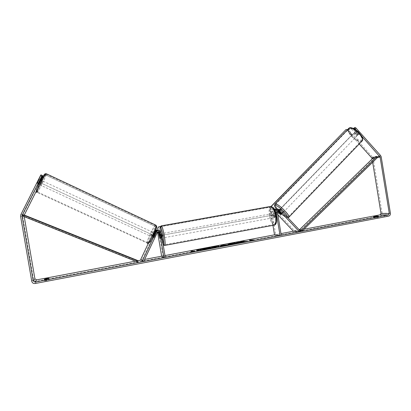 <?xml version="1.0" encoding="UTF-8"?>
<svg xmlns="http://www.w3.org/2000/svg" width="411" height="411" viewBox="0 0 411 411"><rect width="100%" height="100%" fill="white"/><g stroke="black" fill="none" stroke-linecap="round" stroke-linejoin="round"><path stroke-width="0.31" stroke-dasharray="2.06 1.54" d="M158.261 231.886L156.781 231.706L156.165 232.338L153.853 237.758L154.449 237.019L153.226 236.453M155.522 230.982L152.82 236.299L152.62 237.178L153.092 236.674M158.836 230.525L160.46 232.554L161.199 238.231L160.013 232.431L158.605 230.509M143.686 261.432L141.97 259.932L155.127 232.03L155.733 231.408C156.601 231.1 157.218 231.362 157.588 232.2M148.356 243.302L153.935 231.475L155.096 230.252L155.887 229.98M157.526 230.222L158.918 232.117L162.946 255.961L161.646 256.207L164.991 255.57M165.289 257.327L162.946 255.961M141.97 259.932L140.768 259.382M154.449 237.019L156.591 232.467L157.208 231.83L158.502 231.871M159.54 237.507L160.829 237.27M159.956 237.671L161.282 237.43M154.038 236.864L152.82 236.299M279.906 213.987L280.713 213.139L281.951 213.73L281.843 213.15L277.702 209.142M274.789 210.262L274.486 212.014L275.262 216.674L274.836 217.501L274.163 216.643L273.397 212.009L274.43 209.456M277.774 210.668L276.572 210.334L275.699 211.793L276.469 216.453L276.043 217.28L275.37 216.422L274.599 211.793L275.473 210.345L276.665 210.679L277.358 211.408M277.867 214.825L273.952 210.689L272.776 210.36L271.912 211.793L275.699 234.604L274.517 234.83L280.985 233.602M300.318 230.91L294.255 230.36L274.805 209.8L272.431 209.153C271.173 209.646 270.602 210.602 270.726 212.004L272.94 225.362M281.263 235.282L275.699 234.604M276.403 209.096L277.533 209.774L280.713 213.139M299.547 230.088L293.418 231.249L294.255 230.36M275.37 216.422L274.163 216.643M276.469 216.453L275.262 216.674M280.975 214.059L281.843 213.15M354.488 132.604L354.354 132.666C354.349 134.094 355.294 135.08 357.195 135.625L357.339 135.563C357.334 134.13 356.383 133.143 354.488 132.604M357.662 133.811L358.7 134.068L358.967 133.462L357.031 131.299L355.993 131.047L355.731 131.659L357.662 133.811L356.707 134.798L354.775 132.645L355.731 131.659M279.716 209.964L279.624 209.98C279.953 211.105 280.939 212.112 282.583 213.001L282.681 212.985C282.347 211.855 281.355 210.848 279.716 209.964M280.102 214.198L281.119 213.145L279.074 210.982L278.057 212.035M279.048 212.019L280.014 211.018L282.069 213.191L281.067 214.229M357.031 131.299L356.07 132.291L358.007 134.454L358.967 133.462M358.007 134.454L356.07 132.291M354.775 132.645L356.707 134.798M279.074 210.982L281.119 213.145M282.069 213.191L280.014 211.018M280.441 209.214L280.348 209.23C280.672 210.355 281.658 211.362 283.307 212.251L283.405 212.23C283.071 211.1 282.085 210.093 280.441 209.214M353.799 133.313L353.671 133.375C353.666 134.798 354.616 135.784 356.512 136.334L356.656 136.272C356.65 134.844 355.7 133.858 353.799 133.313M360.776 141.086L361.403 140.809C365.096 138.707 353.635 126.86 349.52 128.535L349.011 128.782C345.404 130.924 356.455 142.468 360.776 141.086M287.813 217.018L288.25 216.946C290.731 216.16 278.822 204.062 275.915 204.416L275.565 204.493C273.171 205.341 284.664 217.085 287.813 217.018M196.71 250.427L196.643 250.551C197.378 250.936 200.316 250.679 205.454 249.775C209.132 249.045 211.069 248.47 211.269 248.054L211.167 247.961M376.902 216.525L377.036 217.327L373.717 217.958L378.531 217.362L377.036 217.327M48.852 278.324L48.868 280.097L44.547 280.918L44.794 280.518L49.089 279.696M38.634 183.244L37.303 182.628L40.93 174.85M42.42 175.713L41.424 175.245L37.622 182.813L37.041 183.568L37.303 182.628M135.43 261.17L137.752 260.728M141.487 260.024L144.631 259.428M299.758 230.047L303.945 229.256M41.424 175.245L42.312 175.954L22.929 214.547L22.677 216.201L33.486 279.069C33.943 280.687 35.053 281.417 36.81 281.252L380.324 216.022C381.613 215.626 382.209 214.696 382.107 213.227L373.137 158.348L372.515 157.048L347.947 129.681L352.54 128.237L357.411 133.673L358.86 133.986L358.937 133.231L354.046 127.764M352.54 128.237L351.729 129.085L347.146 130.513L347.947 129.681M353.604 128.499L353.229 128.617L353.424 128.417M351.729 129.085L356.599 134.515L358.048 134.834L358.125 134.078L353.229 128.617M359.235 143.968L347.146 130.513M362.07 136.591L356.167 129.999M43.206 176.237L43.602 176.56L36.189 191.331M42.312 175.954L43.602 176.56M24.28 215.051L24.234 216.664M372.654 162.258L372.125 159.016M40.643 180.033L38.367 184.179L37.057 183.568L39.163 179.35L37.057 183.573M42.461 175.631L41.136 175.014M38.942 183.424L37.622 182.813M48.632 278.715L48.868 280.097M44.311 279.537L44.547 280.918M44.624 279.526L44.794 280.518M356.599 134.515L357.411 133.673M358.125 134.078L358.937 133.231M374.996 216.772L375.197 217.989M373.522 216.746L373.717 217.958L373.517 216.741M199.638 249.652L207.822 248.47M201.606 250.176L201.308 250.217M203.589 249.523L203.188 249.6L203.722 249.775M208.814 248.809L209.22 248.701M207.586 248.629L206.553 248.922L209.225 248.727M253.104 240.296L252.78 240.486M252.816 240.697L249.97 240.671M250.006 240.882L251.234 240.589M251.244 240.651L249.41 240.122M250.006 240.224L249.441 240.332M191.043 251.188L192.25 251.815M191.079 251.404L191.434 251.337M192.261 251.856L190.966 252.097L193.535 251.969L194.845 251.362L193.977 251.527M222.885 245.788L224.75 245.434L222.88 245.757M227.91 244.961L222.567 245.819M222.603 246.035L222.336 246.025M222.372 246.24L219.916 246.482M219.952 246.698L220.347 246.4M216.761 246.513L214.116 247.124M214.999 247.191L216.628 246.847M218.981 246.261L215.03 247.376M215.102 247.396L215.544 247.314M215.58 247.53L213.186 247.761M213.227 247.977L211.321 247.227M211.357 247.437L211.783 247.36M214.08 246.924L216.263 246.528M242.048 241.997L244.134 241.005M240.327 242.598L244.607 241.791M236.906 242.593L238.611 243.153L240.918 242.716L240.348 242.603M244.17 241.216L242.896 241.457M235.642 243.461L233.612 244.124L228.197 244.689M231.845 243.538L232.739 243.384M234.229 243.168L235.38 242.829M235.416 243.04L234.008 243.23M234.044 243.446L230.484 244.185M205.418 248.876L202.397 249.343L205.418 248.876M161.523 233.633L162.299 238.031M159.052 234.624L160.593 234.347L161.122 237.491L159.586 237.774M159.463 234.743L160.984 234.47L161.338 236.078L161.518 237.63L159.971 237.912M275.94 213.669L275.375 213.062L274.98 213.658L273.572 213.915L273.618 215.415L274.07 216.921L275.478 216.669L276.043 217.28L276.439 216.695L275.94 213.669L274.527 213.925L275.031 216.951L276.439 216.695M274.178 215.59L273.161 213.463C272.76 213.556 272.642 214.254 272.817 215.559L273.829 217.686C274.235 217.594 274.348 216.895 274.178 215.59M274.98 213.658L275.478 216.669M161.518 237.63L160.984 234.47M160.593 234.347L161.122 237.491M273.572 213.915L274.07 216.921M275.031 216.951L274.527 213.925M273.166 215.77L272.154 213.643C271.753 213.741 271.64 214.439 271.81 215.744L272.822 217.871C273.223 217.779 273.341 217.08 273.166 215.77M163.326 235.719L162.669 233.422L162.746 235.534L163.398 237.83L163.326 235.719M161.857 235.256C162.828 240.666 163.732 243.826 164.559 244.73C165.227 244.545 165.124 241.637 164.251 236.012C163.259 230.545 162.36 227.386 161.549 226.533C160.881 226.764 160.984 229.672 161.857 235.256M269.734 215.698C270.741 220.871 272.133 223.8 273.911 224.483C275.565 224.118 276.033 221.231 275.324 215.821C274.291 210.607 272.904 207.678 271.152 207.031C269.482 207.432 269.01 210.324 269.734 215.698M160.347 226.615L268.994 207.242L270.155 208.1L271.358 215.354L271.692 215.359L159.093 235.775L158.173 230.33M271.358 215.354L159.093 235.775M158.954 235.729L158.04 230.294M160.372 226.559L268.994 207.242M270.155 208.1L270.484 208.094L271.692 215.359M270.484 208.094L269.318 207.231M271.332 206.363L271.327 207.653L276.598 212.893L352.093 134.787L347.418 129.578L345.636 129.66M276.269 212.877L352.093 134.787M351.646 134.906L346.976 129.706M271.327 207.653L276.598 212.893M271.645 207.658L271.65 206.42M39.492 184.703L41.609 180.486L39.492 184.703M38.773 179.879L40.031 180.465M38.531 183.501L37.252 182.905M153.925 237.096L153.853 237.758L154.336 237.255L155.779 233.674L153.925 237.096L152.512 236.438L153.884 233.525L155.296 234.183M151.628 236.726C152.579 235.606 153.231 234.249 153.58 232.652L153.555 232.636C152.599 233.761 151.952 235.123 151.608 236.71L151.628 236.726M154.392 233.715L152.918 236.592L154.336 237.255M155.712 234.327L154.495 233.761M37.473 183.039L39.014 183.753L40.525 180.748L38.983 180.033M38.804 183.625L40.324 180.604M40.525 180.748L39.014 183.753M153.884 233.525L152.512 236.438M152.918 236.592L154.295 233.669M150.616 236.253C151.561 235.133 152.214 233.777 152.568 232.184L152.543 232.164C151.592 233.294 150.945 234.65 150.596 236.238L40.597 185.217L42.713 180.999L40.612 185.217M46.037 174.372C46.859 174.634 38.295 191.819 37.309 191.87L37.252 191.875C36.194 192.055 45.04 174.269 45.965 174.362L46.037 174.372M155.579 225.742C154.243 224.992 146.295 241.617 147.503 242.649L147.57 242.711C148.725 243.882 156.956 226.744 155.682 225.814L155.579 225.742M153.005 235.143L40.288 182.741L43.92 175.507L45.58 175.04L155.79 226.687L156.308 228.146L153.005 235.143L40.288 182.741M40.36 182.787L43.987 175.564M45.58 175.04L155.79 226.687M156.427 228.249L153.149 235.195M156.447 228.167L155.933 226.723M45.518 174.978L43.92 175.507M24.11 215.965L22.723 216.058L23.489 216.006L136.966 261.437L137.546 262.018M137.408 260.394L136.966 261.437M23.489 216.006L23.972 214.927M372.756 158.399L377.524 157.511L374.508 158.071L300.148 230.499M374.508 158.071L373.876 157.305M161.143 232.749L160.46 232.554M156.165 232.338L155.127 232.03M160.013 232.431L158.918 232.117M154.957 231.778L153.935 231.475M157.238 232.662L156.591 232.467M275.421 212.014L274.486 212.014M280.338 209.749L278.643 209.764M276.665 210.679L273.952 210.689M274.599 211.793L271.912 211.793M277.368 211.793L275.699 211.793M273.397 212.009L270.726 212.004M277.533 209.774L274.805 209.8M362.183 140.906L361.182 141.538C356.861 142.93 345.605 131.787 348.215 128.71M350.475 128.134C345.708 129.239 356.712 141.482 361.187 140.074C366.314 139.247 354.857 126.439 350.475 128.134M274.918 204.226C273.464 205.998 285.08 217.547 288.239 217.476L288.907 217.188M287.392 217.219L286.801 217.47C283.867 216.505 280.446 213.715 276.536 209.096M388.59 216.145L380.324 216.022M35.182 283.508L36.81 281.252M380.571 155.507L372.515 157.048M377.01 156.884L373.666 157.516M23.108 215.2L24.239 215.138M20.848 214.64L22.929 214.547M20.591 216.345L22.677 216.201M31.75 281.258L33.486 279.069M390.419 213.273L382.107 213.227M381.208 156.848L373.137 158.348M164.888 245.398L164.677 245.434C163.784 244.458 162.813 241.057 161.764 235.226C160.932 229.996 160.747 226.872 161.225 225.865M160.239 231.146L160.824 235.467C161.559 239.67 162.309 242.557 163.064 244.124M270.536 206.445C269.143 207.581 268.804 210.663 269.524 215.693C270.613 221.262 272.113 224.421 274.024 225.161L274.533 225.064M270.844 215.518C268.928 204.991 274.491 204.709 276.218 215.631C278.119 226.553 272.421 226.035 270.844 215.518M44.727 174.274C45.554 174.557 37.005 191.603 36.358 190.94M155.805 225.125C154.182 224.817 145.941 242.187 147.205 243.261L147.277 243.322M36.933 192.512L36.995 192.507C38.023 192.461 46.993 174.541 46.371 173.776M148.777 242.767C147.251 242.413 155.055 225.891 156.396 226.62M156.781 231.706L155.733 231.408M155.728 230.427L155.096 230.252M157.86 232.02L157.208 231.83M162.042 238.077L161.199 238.231M151.608 236.71L152.62 237.178M275.473 210.345L272.776 210.36M274.265 209.127L272.431 209.153M278.252 210.324L276.572 210.334M273.829 217.686L274.836 217.501M281.088 214.634L281.951 213.73M276.495 209.096L281.689 214.414C283.117 215.754 286.775 218.102 287.715 217.763L287.89 217.748M354.354 132.666L355.859 131.109M278.36 211.29L279.624 209.98M281.083 214.64L282.681 212.985M357.339 135.563L358.839 134.001M280.348 209.23L353.671 133.375M288.25 216.946L361.403 140.809M275.565 204.493L349.011 128.782M283.405 212.23L356.656 136.272M358.048 134.834L358.86 133.986M160.223 231.136L160.814 235.462C162.068 241.524 162.828 244.468 163.09 244.304M161.297 233.669L159.345 234.023M275.375 213.062L273.161 213.463M272.154 213.643L162.669 233.422M273.911 224.483L164.559 244.73M271.152 207.031L161.549 226.533M272.822 217.871L163.398 237.83M41.593 180.486L40.992 180.203M40.319 179.89L39.163 179.35M155.805 233.689L154.757 233.201M154.639 233.15L153.58 232.652M39.507 184.703L37.077 183.578M148.017 243.394L36.466 192.132M152.568 232.184L42.698 180.999M147.503 242.649L37.309 191.87M155.682 225.814L45.965 174.362"/><path stroke-width="0.62" d="M153.092 236.674L155.373 231.902L156.555 230.653L158.836 230.525M163.953 257.579L159.802 232.991C159.483 232.02 158.836 231.691 157.86 232.02L157.238 232.662L143.686 261.432L142.442 260.872L156.005 232.087L157.202 230.828C159.17 230.139 160.485 230.782 161.143 232.749L165.289 257.327L163.953 257.579L161.646 256.207L157.588 232.2M158.502 231.871L159.134 232.796L159.879 238.472L158.261 231.886M155.887 229.98L157.526 230.222M158.605 230.509L156.134 230.535L155.522 230.982M142.442 260.872L140.768 259.382L148.356 243.302M277.358 211.408L279.906 213.987M279.85 214.044L280.985 214.655L281.052 214.249L278.997 212.076L278.113 211.619L278.057 212.035L280.985 214.655M277.702 209.142L276.223 209.101L274.789 210.262M279.459 210.663L299.455 231.825L300.318 230.91L280.338 209.749L277.898 209.076C276.608 209.589 276.022 210.571 276.146 212.014L280.045 235.513L281.263 235.282L277.368 211.793L278.252 210.324L279.459 210.663L277.774 210.668L280.975 214.059L281.109 214.619M272.94 225.362L274.517 234.83L280.045 235.513M274.43 209.456L276.403 209.096M299.455 231.825L293.418 231.249L277.867 214.825M202.464 248.609C198.79 249.333 196.838 249.909 196.607 250.335C197.342 250.72 200.28 250.458 205.418 249.554C209.096 248.825 211.033 248.254 211.233 247.838C210.468 247.458 207.545 247.715 202.464 248.609M211.167 247.961C209.923 247.725 207.031 248.013 202.5 248.825L199.756 249.41M199.602 249.446L196.71 250.427M376.836 216.119L373.517 216.741L374.996 216.772L378.331 216.145L376.836 216.119L376.902 216.525M46.797 278.581L48.852 278.324L48.632 278.715L44.311 279.537L44.558 279.141L46.797 278.581M38.367 184.179L42.461 175.631L41.675 176.494L22.199 215.251L22.071 216.104L33.229 280.975L34.94 282.105L388.39 214.917L389.304 213.484L380.088 157.033L362.07 136.591M242.012 241.781L244.134 241.005L239.531 242.233L236.351 242.48L238.575 242.937L240.882 242.5L240.291 242.382L240.872 242.171L246.569 241.421L242.012 241.781L244.607 241.791M225.824 245.203L219.916 246.482L221.478 245.3L229.281 244.704L225.824 245.203M24.234 216.664L34.914 278.802L36.574 279.891L135.43 261.17M137.752 260.728L141.487 260.024M144.631 259.428L161.646 256.207M164.991 255.57L274.517 234.83M280.985 233.602L293.418 231.249M303.945 229.256L380.129 214.83L381.018 213.432L372.654 162.258M253.674 239.967L252.78 240.486L249.97 240.671L251.208 240.435L249.41 240.122L253.674 239.967M192.225 251.635L190.93 251.881L193.499 251.748L194.809 251.142L191.043 251.188L192.25 251.815M219.063 246.066L213.186 247.761L211.321 247.227L219.063 246.066M236.772 243.096L233.576 243.908L228.013 244.391L231.429 243.394L235.38 242.829L230.535 244.021L236.772 243.096M41.675 176.494L40.34 175.867L20.848 214.64L20.591 216.345L31.75 281.258C32.222 282.927 33.368 283.682 35.182 283.508L388.59 216.145C389.916 215.739 390.527 214.778 390.419 213.273L381.208 156.848L380.571 155.507L356.06 128.114L355.243 128.967L354.282 128.289L353.604 128.499M354.282 128.289L355.099 127.436L353.424 128.417M355.099 127.436L356.06 128.114M372.125 159.016L371.734 157.881L359.235 143.968M356.167 129.999L355.243 128.967M43.206 176.237L42.42 175.713M36.189 191.331L24.28 215.051M42.744 175.862L40.643 180.033M40.34 175.867L40.93 174.85L42.261 175.471M44.558 279.141L44.624 279.526M207.709 248.203L206.517 248.706L209.189 248.511L203.152 249.385L203.681 249.559L201.303 250.011L199.597 249.436L207.709 248.203M201.308 250.217L199.597 249.436M203.681 249.559L201.606 250.176M206.45 249.03L203.589 249.523M206.486 249.251L208.814 248.809M207.786 248.254L207.586 248.629M252.441 240.204L250.006 240.224M252.477 240.414L253.104 240.296M191.434 251.337L192.322 250.946M193.977 251.527L192.358 251.162M222.849 245.573L224.714 245.218L223.214 245.254L222.88 245.757M220.347 246.4L221.478 245.3M221.514 245.511L223.682 244.879M223.718 245.095L227.91 244.961M216.761 246.513L214.08 246.908L216.761 246.513M214.578 247.047L214.08 246.908M214.614 247.263L214.999 247.191M211.783 247.36L214.08 246.924M216.263 246.528L218.981 246.261M242.896 241.457L239.567 242.444L236.906 242.593M228.167 244.473L231.845 243.538M232.739 243.384L234.229 243.168M230.448 243.97L230.571 244.237L232.698 244.062M232.878 244.031L234.712 243.358M234.748 243.574L235.642 243.461M205.382 248.66L202.356 249.128L205.382 248.66M162.042 238.077L162.222 235.919L161.523 233.633M159.437 234.748L159.149 234.059L159.052 234.624L159.879 238.472L159.463 234.743M158.173 230.33L157.675 228.151L158.574 226.877L160.372 226.559M158.04 230.294L157.675 228.151M158.574 226.877L160.347 226.615M158.708 226.908L157.809 228.182M271.337 206.168L346.072 129.527L271.332 206.363M346.072 129.527L347.372 129.578M40.031 180.465L40.324 180.604L38.804 183.625L38.531 183.501M22.071 216.104L22.723 216.058L137.546 262.018L137.988 260.959L137.408 260.394L23.972 214.927L23.211 214.968L137.988 260.959M22.723 216.058L23.211 214.968M380.088 157.033L377.524 157.511L302.46 230.705L300.148 230.499L299.48 229.723L301.787 229.924L302.46 230.705M377.524 157.511L376.887 156.735L373.876 157.305L299.48 229.723M376.887 156.735L301.787 229.924M156.005 232.087L155.373 231.902M158.697 232.667L157.624 232.354M159.802 232.991L159.134 232.796M276.146 212.014L275.421 212.014M348.215 128.71L349.109 128.083C353.517 126.269 365.821 138.985 361.855 141.24L288.907 217.188M287.89 217.748L288.712 217.393C291.378 216.556 278.591 203.563 275.483 203.959L274.918 204.226M276.536 209.096C274.831 206.8 274.476 205.592 275.473 205.474C278.016 205.151 288.666 215.636 287.392 217.219M34.94 282.105L36.574 279.891M388.39 214.917L380.129 214.83M379.769 156.36L377.01 156.884M373.666 157.516L371.734 157.881M372.756 158.399L372.042 158.533M389.304 213.484L381.018 213.432M33.229 280.975L34.914 278.802M22.199 215.251L23.108 215.2M161.225 225.865L161.431 225.824C162.309 226.749 163.28 230.155 164.343 236.037C165.284 242.11 165.397 245.239 164.677 245.434C163.681 245.244 163.152 244.864 163.09 244.304M163.064 244.124C164.03 245.239 164.035 242.593 163.08 236.197C161.651 227.483 159.458 223.784 160.239 231.146M164.888 245.398L274.024 225.161C275.807 224.766 276.315 221.657 275.545 215.826C274.435 210.206 272.94 207.052 271.055 206.353L270.536 206.445M46.371 173.776L46.273 173.73C45.287 173.627 35.788 192.723 36.933 192.512M36.358 190.94C35.305 191.048 44.301 173.139 44.727 174.274M147.277 243.322C148.51 244.602 157.346 226.199 155.98 225.207L155.805 225.125M156.396 226.62C158.158 226.553 149.984 243.887 148.777 242.767M157.202 230.828L156.555 230.653M156.134 230.535L155.728 230.427M277.898 209.076L276.223 209.101M275.123 209.112L274.265 209.127M276.495 209.096C274.594 206.831 274.132 205.146 275.108 204.041L349.35 127.903C350.999 127.127 353.928 128.35 358.125 131.571L361.896 136.241C362.939 138.713 363.036 140.264 362.183 140.906M278.021 211.634L278.36 211.29M274.533 225.064C275.591 224.807 277.312 223.168 276.279 215.641C275.046 210.653 274.101 208.038 273.443 207.796L271.055 206.353L161.431 225.824C160.038 227.319 160.115 224.278 160.223 231.136M161.569 233.623L161.297 233.669M148.017 243.394C147.837 244.273 150.919 241.683 154.423 233.643C156.221 229.698 156.956 226.091 156.683 226.348L155.98 225.207L46.273 173.73C45.385 173.653 44.856 173.791 44.681 174.151C44.1 174.598 41.506 179.083 40.329 181.482C37.231 187.293 35.942 190.843 36.466 192.132M40.992 180.203L40.319 179.89"/></g></svg>

